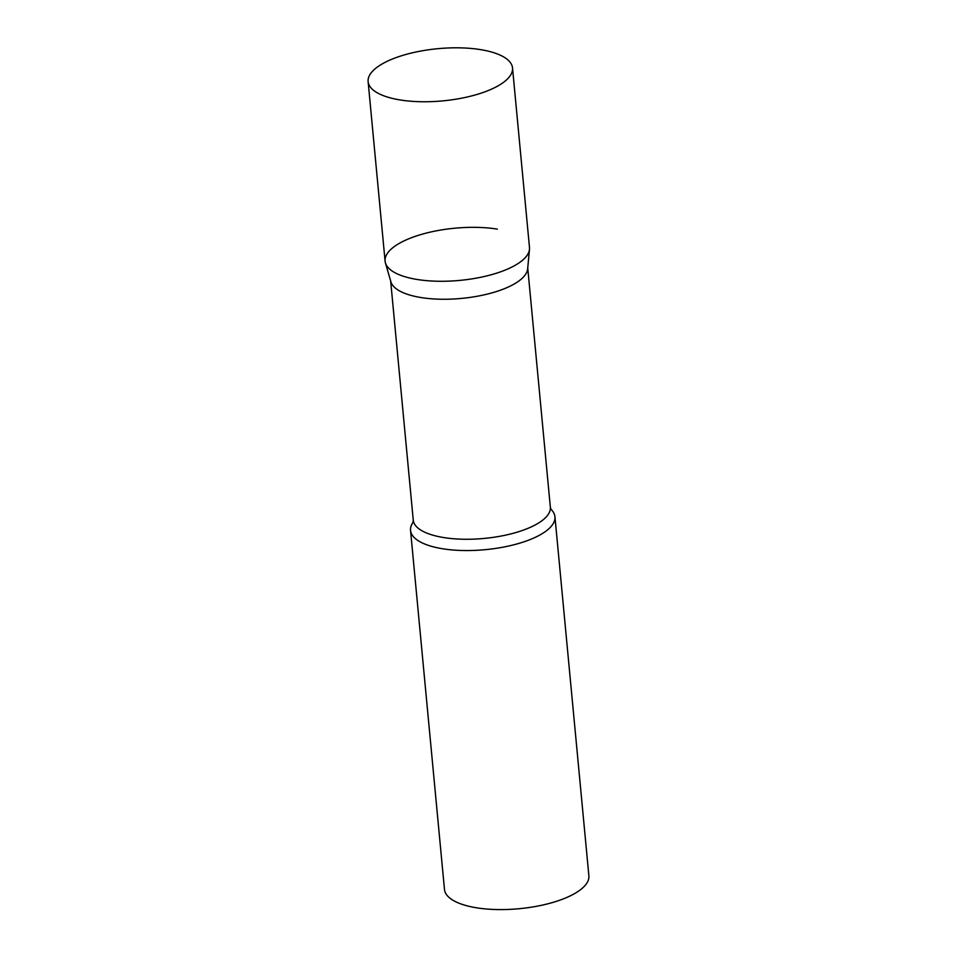 <?xml version="1.0" encoding="UTF-8"?>
<svg xmlns="http://www.w3.org/2000/svg" width="957" height="957" viewBox="0 0 957 957"><rect width="100%" height="100%" fill="white"/><g stroke="black" fill="none" stroke-linecap="round" stroke-linejoin="round"><path stroke-width="1.44" d="M368.122 81.608L385.085 261.129A72.529 26.21 -5.4 0 0 437.552 281.238A72.529 26.21 -5.4 0 0 517.414 263.965A72.529 26.21 -5.4 0 0 529.484 247.48L512.521 67.959A72.529 26.21 -5.4 0 0 460.066 47.85A72.529 26.21 -5.4 0 0 380.192 65.124A72.529 26.21 -5.4 0 0 368.122 81.608A72.529 26.21 -5.4 0 0 420.578 101.717A72.529 26.21 -5.4 0 0 500.439 84.443A72.529 26.21 -5.4 0 0 512.521 67.959M385.42 262.9A72.529 26.21 174.6 0 0 417.228 279.492A72.529 26.21 174.6 0 0 490.295 275.006A72.529 26.21 174.6 0 0 529.484 249.275L527.654 268.881A68.844 24.882 174.6 0 1 490.451 293.297A68.844 24.882 174.6 0 1 421.092 297.555A68.844 24.882 174.6 0 1 390.899 281.801L385.42 262.9A72.529 26.21 174.6 0 1 419.967 234.836A72.529 26.21 174.6 0 1 497.341 229.118M551.053 509.399A72.529 26.21 174.6 0 1 554.94 516.756A72.529 26.21 174.6 0 1 517.928 543.684A72.529 26.21 174.6 0 1 442.684 548.768A72.529 26.21 174.6 0 1 410.541 530.405A72.529 26.21 174.6 0 1 412.993 522.45M554.94 516.756L588.878 875.799A72.529 26.21 174.6 0 1 551.866 902.714A72.529 26.21 174.6 0 1 476.622 907.81A72.529 26.21 174.6 0 1 444.479 889.448L410.541 530.405M527.738 268.02L550.347 507.174A68.844 24.882 174.6 0 1 515.201 532.738A68.844 24.882 174.6 0 1 443.773 537.571A68.844 24.882 174.6 0 1 413.257 520.13L412.957 522.522M390.659 280.975L413.257 520.13M550.347 507.174L551.088 509.471"/></g></svg>
